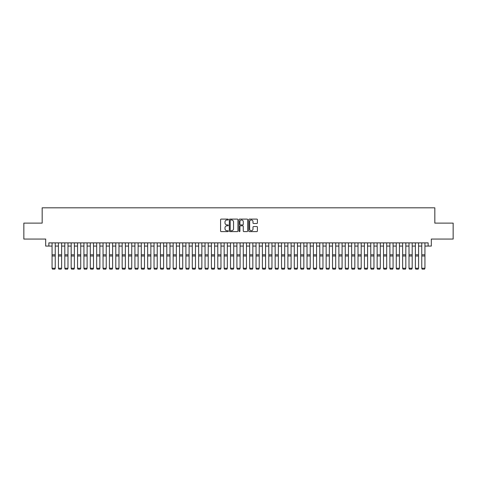 <?xml version="1.0" encoding="UTF-8"?>
<svg xmlns="http://www.w3.org/2000/svg" width="477" height="477" viewBox="0 0 477 477"><rect width="100%" height="100%" fill="white"/><g stroke="black" fill="none" stroke-linecap="round" stroke-linejoin="round"><path stroke-width="0.72" d="M228.304 219.533A0.435 0.435 0 0 0 227.863 219.098L221.215 219.098A0.626 0.626 0 0 0 220.589 219.724L220.589 230.987A0.626 0.626 0 0 0 221.215 231.613L227.863 231.613A0.435 0.435 0 0 0 228.304 231.172A0.435 0.435 0 0 0 227.863 230.737L227.004 230.737A2.003 2.003 0 0 1 225.001 228.733L225.001 227.797A2.003 2.003 0 0 1 227.004 225.794L227.863 225.794A0.435 0.435 0 0 0 228.304 225.353A0.435 0.435 0 0 0 227.863 224.917L227.004 224.917A2.003 2.003 0 0 1 225.001 222.914L225.001 221.978A2.003 2.003 0 0 1 227.004 219.975L227.863 219.975A0.435 0.435 0 0 0 228.304 219.533M256.787 223.51A0.626 0.626 0 0 0 257.413 222.884L257.413 219.724A0.626 0.626 0 0 0 256.787 219.098L249.399 219.098A0.626 0.626 0 0 0 248.779 219.724L248.779 230.987A0.626 0.626 0 0 0 249.399 231.613L256.787 231.613A0.626 0.626 0 0 0 257.413 230.987L257.413 227.171A0.626 0.626 0 0 0 256.787 226.545L253.627 226.545A0.626 0.626 0 0 0 253.001 227.171L253.001 229.061A1.675 1.675 0 0 1 251.325 230.737A1.675 1.675 0 0 1 249.65 229.061L249.65 221.65A1.675 1.675 0 0 1 251.325 219.975A1.675 1.675 0 0 1 253.001 221.65L253.001 222.884A0.626 0.626 0 0 0 253.627 223.51L256.787 223.51M48.869 246.072L48.869 242.882L428.131 242.882L428.131 246.072L431.321 246.072L431.321 239.06L453.15 239.06L453.15 223.123L434.827 223.123L434.827 207.823L42.173 207.823L42.173 223.123L23.85 223.123L23.85 239.06L45.679 239.06L45.679 246.072L52.059 246.072M237.951 219.724A0.626 0.626 0 0 0 237.325 219.098L229.944 219.098A0.626 0.626 0 0 0 229.318 219.724L229.318 230.987A0.626 0.626 0 0 0 229.944 231.613L237.325 231.613A0.626 0.626 0 0 0 237.951 230.987L237.951 219.724M239.675 219.098L247.056 219.098A0.626 0.626 0 0 1 247.682 219.724L247.682 230.987A0.626 0.626 0 0 1 247.056 231.613L243.896 231.613A0.626 0.626 0 0 1 243.27 230.987L243.27 226.42A0.626 0.626 0 0 0 242.644 225.794L240.551 225.794A0.626 0.626 0 0 0 239.925 226.42L239.925 231.172A0.435 0.435 0 0 1 239.484 231.613A0.435 0.435 0 0 1 239.049 231.172L239.049 219.724A0.626 0.626 0 0 1 239.675 219.098M55.243 246.072L58.432 246.072M61.616 246.072L64.806 246.072M67.99 246.072L71.18 246.072M74.364 246.072L77.554 246.072M80.738 246.072L83.928 246.072M87.112 246.072L90.302 246.072M93.486 246.072L96.676 246.072M99.86 246.072L103.05 246.072M106.234 246.072L109.424 246.072M112.608 246.072L115.798 246.072M118.982 246.072L122.172 246.072M125.356 246.072L128.546 246.072M131.735 246.072L134.919 246.072M138.109 246.072L141.293 246.072M144.483 246.072L147.667 246.072M150.857 246.072L154.041 246.072M157.231 246.072L160.415 246.072M163.605 246.072L166.789 246.072M169.979 246.072L173.163 246.072M176.353 246.072L179.537 246.072M182.727 246.072L185.911 246.072M189.101 246.072L192.285 246.072M195.475 246.072L198.659 246.072M201.849 246.072L205.038 246.072M208.222 246.072L211.412 246.072M214.596 246.072L217.786 246.072M220.97 246.072L224.16 246.072M227.344 246.072L230.534 246.072M233.718 246.072L236.908 246.072M240.092 246.072L243.282 246.072M246.466 246.072L249.656 246.072M252.84 246.072L256.03 246.072M259.214 246.072L262.404 246.072M265.588 246.072L268.778 246.072M271.962 246.072L275.151 246.072M278.341 246.072L281.525 246.072M284.715 246.072L287.899 246.072M291.089 246.072L294.273 246.072M297.463 246.072L300.647 246.072M303.837 246.072L307.021 246.072M310.211 246.072L313.395 246.072M316.585 246.072L319.769 246.072M322.959 246.072L326.143 246.072M329.333 246.072L332.517 246.072M335.707 246.072L338.891 246.072M342.081 246.072L345.265 246.072M348.454 246.072L351.644 246.072M354.828 246.072L358.018 246.072M361.202 246.072L364.392 246.072M367.576 246.072L370.766 246.072M373.95 246.072L377.14 246.072M380.324 246.072L383.514 246.072M386.698 246.072L389.888 246.072M393.072 246.072L396.262 246.072M399.446 246.072L402.636 246.072M405.82 246.072L409.01 246.072M412.194 246.072L415.384 246.072M418.567 246.072L421.757 246.072M424.941 246.072L428.131 246.072M230.629 219.975A0.435 0.435 0 0 0 230.194 220.41L230.194 230.296A0.435 0.435 0 0 0 230.629 230.737L231.542 230.737A2.003 2.003 0 0 0 233.539 228.733L233.539 221.978A2.003 2.003 0 0 0 231.542 219.975L230.629 219.975M243.27 221.68A1.675 1.675 0 0 0 241.595 220.004A1.675 1.675 0 0 0 239.925 221.68L239.925 224.291A0.626 0.626 0 0 0 240.551 224.917L242.644 224.917A0.626 0.626 0 0 0 243.27 224.291L243.27 221.68M55.243 242.882L55.243 268.384L54.766 269.177L52.536 269.129L54.766 269.177M52.536 269.177L52.059 268.265L55.243 268.265L54.766 269.129M52.059 242.882L52.059 268.265L52.536 269.129M58.432 242.882L58.432 254.295M61.616 242.882L61.616 254.295M58.432 268.384L58.909 269.177L58.432 268.265L61.616 268.265L61.139 269.177L58.909 269.129L61.139 269.177M64.806 242.882L64.806 254.295M67.99 242.882L67.99 254.295M64.806 268.384L65.283 269.177L64.806 268.265L67.99 268.265L67.513 269.177L65.283 269.129L67.513 269.177M71.18 242.882L71.18 254.295M74.364 242.882L74.364 254.295M71.18 268.384L71.657 269.177L71.18 268.265L74.364 268.265L73.887 269.177L71.657 269.129L73.887 269.177M77.554 242.882L77.554 254.295M80.738 242.882L80.738 254.295M77.554 268.384L78.031 269.177L77.554 268.265L80.738 268.265L80.261 269.177L78.031 269.129L80.261 269.177M61.616 255.988L58.432 255.988L58.432 254.784L61.616 254.784L61.616 268.265L61.139 269.129M58.432 255.988L58.432 268.265L58.909 269.129M67.99 255.988L64.806 255.988L64.806 254.784L67.99 254.784L67.99 268.265L67.513 269.129M64.806 255.988L64.806 268.265L65.283 269.129M74.364 255.988L71.18 255.988L71.18 254.784L74.364 254.784L74.364 268.265L73.887 269.129M71.18 255.988L71.18 268.265L71.657 269.129M80.738 255.988L77.554 255.988L77.554 254.784L80.738 254.784L80.738 268.265L80.261 269.129M77.554 255.988L77.554 268.265L78.031 269.129M83.928 242.882L83.928 254.295M87.112 242.882L87.112 254.295M83.928 268.384L84.405 269.177L83.928 268.265L87.112 268.265L86.635 269.177L84.405 269.129L86.635 269.177M87.112 255.988L83.928 255.988L83.928 254.784L87.112 254.784L87.112 268.265L86.635 269.129M83.928 255.988L83.928 268.265L84.405 269.129M90.302 242.882L90.302 254.295M93.486 242.882L93.486 254.295M90.302 268.384L90.779 269.177L90.302 268.265L93.486 268.265L93.009 269.177L90.779 269.129L93.009 269.177M93.486 255.988L90.302 255.988L90.302 254.784L93.486 254.784L93.486 268.265L93.009 269.129M90.302 255.988L90.302 268.265L90.779 269.129M96.676 242.882L96.676 254.295M99.86 242.882L99.86 254.295M96.676 268.384L97.153 269.177L96.676 268.265L99.86 268.265L99.383 269.177L97.153 269.129L99.383 269.177M99.86 255.988L96.676 255.988L96.676 254.784L99.86 254.784L99.86 268.265L99.383 269.129M96.676 255.988L96.676 268.265L97.153 269.129M103.05 242.882L103.05 254.295M106.234 242.882L106.234 254.295M103.05 268.384L103.527 269.177L103.05 268.265L106.234 268.265L105.757 269.177L103.527 269.129L105.757 269.177M106.234 255.988L103.05 255.988L103.05 254.784L106.234 254.784L106.234 268.265L105.757 269.129M103.05 255.988L103.05 268.265L103.527 269.129M109.424 242.882L109.424 254.295M112.608 242.882L112.608 254.295M109.424 268.384L109.901 269.177L109.424 268.265L112.608 268.265L112.131 269.177L109.901 269.129L112.131 269.177M112.608 255.988L109.424 255.988L109.424 254.784L112.608 254.784L112.608 268.265L112.131 269.129M109.424 255.988L109.424 268.265L109.901 269.129M115.798 242.882L115.798 254.295M118.982 242.882L118.982 254.295M115.798 268.384L116.275 269.177L115.798 268.265L118.982 268.265L118.505 269.177L116.275 269.129L118.505 269.177M118.982 255.988L115.798 255.988L115.798 254.784L118.982 254.784L118.982 268.265L118.505 269.129M115.798 255.988L115.798 268.265L116.275 269.129M122.172 242.882L122.172 254.295M125.356 242.882L125.356 254.295M122.172 268.384L122.649 269.177L122.172 268.265L125.356 268.265L124.879 269.177L122.649 269.129L124.879 269.177M125.356 255.988L122.172 255.988L122.172 254.784L125.356 254.784L125.356 268.265L124.879 269.129M122.172 255.988L122.172 268.265L122.649 269.129M128.546 242.882L128.546 254.295M131.735 242.882L131.735 254.295M128.546 268.384L129.023 269.177L128.546 268.265L131.735 268.265L131.253 269.177L129.023 269.129L131.253 269.177M131.735 255.988L128.546 255.988L128.546 254.784L131.735 254.784L131.735 268.265L131.253 269.129M128.546 255.988L128.546 268.265L129.023 269.129M138.109 242.882L138.109 268.384L137.626 269.177L135.396 269.129L137.626 269.177M134.919 268.384L135.396 269.177L134.919 268.265L138.109 268.265L137.626 269.129M134.919 242.882L134.919 268.265L135.396 269.129M144.483 242.882L144.483 268.384L144 269.177L141.77 269.129L144 269.177M141.293 268.384L141.77 269.177L141.293 268.265L144.483 268.265L144 269.129M141.293 242.882L141.293 268.265L141.77 269.129M138.109 254.295L138.109 254.784L134.919 254.784L134.919 254.295M144.483 254.295L144.483 254.784L141.293 254.784L141.293 254.295M147.667 242.882L147.667 254.295M150.857 242.882L150.857 254.295M147.667 268.384L148.144 269.177L147.667 268.265L150.857 268.265L150.374 269.177L148.144 269.129L150.374 269.177M150.857 255.988L147.667 255.988L147.667 254.784L150.857 254.784L150.857 268.265L150.374 269.129M147.667 255.988L147.667 268.265L148.144 269.129M154.041 242.882L154.041 254.295M157.231 242.882L157.231 254.295M154.041 268.384L154.518 269.177L154.041 268.265L157.231 268.265L156.754 269.177L154.518 269.129L156.754 269.177M157.231 255.988L154.041 255.988L154.041 254.784L157.231 254.784L157.231 268.265L156.754 269.129M154.041 255.988L154.041 268.265L154.518 269.129M160.415 242.882L160.415 254.295M163.605 242.882L163.605 254.295M160.415 268.384L160.892 269.177L160.415 268.265L163.605 268.265L163.128 269.177L160.892 269.129L163.128 269.177M163.605 255.988L160.415 255.988L160.415 254.784L163.605 254.784L163.605 268.265L163.128 269.129M160.415 255.988L160.415 268.265L160.892 269.129M166.789 242.882L166.789 254.295M169.979 242.882L169.979 254.295M166.789 268.384L167.266 269.177L166.789 268.265L169.979 268.265L169.502 269.177L167.266 269.129L169.502 269.177M169.979 255.988L166.789 255.988L166.789 254.784L169.979 254.784L169.979 268.265L169.502 269.129M166.789 255.988L166.789 268.265L167.266 269.129M173.163 242.882L173.163 254.295M176.353 242.882L176.353 254.295M173.163 268.384L173.64 269.177L173.163 268.265L176.353 268.265L175.876 269.177L173.64 269.129L175.876 269.177M176.353 255.988L173.163 255.988L173.163 254.784L176.353 254.784L176.353 268.265L175.876 269.129M173.163 255.988L173.163 268.265L173.64 269.129M179.537 242.882L179.537 254.295M182.727 242.882L182.727 254.295M179.537 268.384L180.02 269.177L179.537 268.265L182.727 268.265L182.25 269.177L180.02 269.129L182.25 269.177M182.727 255.988L179.537 255.988L179.537 254.784L182.727 254.784L182.727 268.265L182.25 269.129M179.537 255.988L179.537 268.265L180.02 269.129M185.911 242.882L185.911 254.295M189.101 242.882L189.101 254.295M185.911 268.384L186.394 269.177L185.911 268.265L189.101 268.265L188.624 269.177L186.394 269.129L188.624 269.177M189.101 255.988L185.911 255.988L185.911 254.784L189.101 254.784L189.101 268.265L188.624 269.129M185.911 255.988L185.911 268.265L186.394 269.129M192.285 242.882L192.285 254.295M195.475 242.882L195.475 254.295M192.285 268.384L192.768 269.177L192.285 268.265L195.475 268.265L194.998 269.177L192.768 269.129L194.998 269.177M195.475 255.988L192.285 255.988L192.285 254.784L195.475 254.784L195.475 268.265L194.998 269.129M192.285 255.988L192.285 268.265L192.768 269.129M198.659 242.882L198.659 254.295M201.849 242.882L201.849 254.295M198.659 268.384L199.142 269.177L198.659 268.265L201.849 268.265L201.372 269.177L199.142 269.129L201.372 269.177M205.038 242.882L205.038 254.295M208.222 242.882L208.222 254.295M205.038 268.384L205.515 269.177L205.038 268.265L208.222 268.265L207.745 269.177L205.515 269.129L207.745 269.177M211.412 242.882L211.412 254.295M214.596 242.882L214.596 254.295M211.412 268.384L211.889 269.177L211.412 268.265L214.596 268.265L214.119 269.177L211.889 269.129L214.119 269.177M201.849 255.988L198.659 255.988L198.659 254.784L201.849 254.784L201.849 268.265L201.372 269.129M198.659 255.988L198.659 268.265L199.142 269.129M208.222 255.988L205.038 255.988L205.038 254.784L208.222 254.784L208.222 268.265L207.745 269.129M205.038 255.988L205.038 268.265L205.515 269.129M214.596 255.988L211.412 255.988L211.412 254.784L214.596 254.784L214.596 268.265L214.119 269.129M211.412 255.988L211.412 268.265L211.889 269.129M217.786 242.882L217.786 254.295M220.97 242.882L220.97 254.295M217.786 268.384L218.263 269.177L217.786 268.265L220.97 268.265L220.493 269.177L218.263 269.129L220.493 269.177M220.97 255.988L217.786 255.988L217.786 254.784L220.97 254.784L220.97 268.265L220.493 269.129M217.786 255.988L217.786 268.265L218.263 269.129M224.16 242.882L224.16 254.295M227.344 242.882L227.344 254.295M224.16 268.384L224.637 269.177L224.16 268.265L227.344 268.265L226.867 269.177L224.637 269.129L226.867 269.177M227.344 255.988L224.16 255.988L224.16 254.784L227.344 254.784L227.344 268.265L226.867 269.129M224.16 255.988L224.16 268.265L224.637 269.129M230.534 242.882L230.534 254.295M233.718 242.882L233.718 254.295M230.534 268.384L231.011 269.177L230.534 268.265L233.718 268.265L233.241 269.177L231.011 269.129L233.241 269.177M233.718 255.988L230.534 255.988L230.534 254.784L233.718 254.784L233.718 268.265L233.241 269.129M230.534 255.988L230.534 268.265L231.011 269.129M236.908 242.882L236.908 254.295M240.092 242.882L240.092 254.295M236.908 268.384L237.385 269.177L236.908 268.265L240.092 268.265L239.615 269.177L237.385 269.129L239.615 269.177M240.092 255.988L236.908 255.988L236.908 254.784L240.092 254.784L240.092 268.265L239.615 269.129M236.908 255.988L236.908 268.265L237.385 269.129M243.282 242.882L243.282 254.295M246.466 242.882L246.466 254.295M243.282 268.384L243.759 269.177L243.282 268.265L246.466 268.265L245.989 269.177L243.759 269.129L245.989 269.177M249.656 242.882L249.656 254.295M252.84 242.882L252.84 254.295M249.656 268.384L250.133 269.177L249.656 268.265L252.84 268.265L252.363 269.177L250.133 269.129L252.363 269.177M256.03 242.882L256.03 254.295M259.214 242.882L259.214 254.295M256.03 268.384L256.507 269.177L256.03 268.265L259.214 268.265L258.737 269.177L256.507 269.129L258.737 269.177M246.466 255.988L243.282 255.988L243.282 254.784L246.466 254.784L246.466 268.265L245.989 269.129M243.282 255.988L243.282 268.265L243.759 269.129M252.84 255.988L249.656 255.988L249.656 254.784L252.84 254.784L252.84 268.265L252.363 269.129M249.656 255.988L249.656 268.265L250.133 269.129M259.214 255.988L256.03 255.988L256.03 254.784L259.214 254.784L259.214 268.265L258.737 269.129M256.03 255.988L256.03 268.265L256.507 269.129M262.404 242.882L262.404 254.295M265.588 242.882L265.588 254.295M262.404 268.384L262.881 269.177L262.404 268.265L265.588 268.265L265.111 269.177L262.881 269.129L265.111 269.177M265.588 255.988L262.404 255.988L262.404 254.784L265.588 254.784L265.588 268.265L265.111 269.129M262.404 255.988L262.404 268.265L262.881 269.129M268.778 242.882L268.778 254.295M271.962 242.882L271.962 254.295M268.778 268.384L269.255 269.177L268.778 268.265L271.962 268.265L271.485 269.177L269.255 269.129L271.485 269.177M271.962 255.988L268.778 255.988L268.778 254.784L271.962 254.784L271.962 268.265L271.485 269.129M268.778 255.988L268.778 268.265L269.255 269.129M275.151 242.882L275.151 254.295M278.341 242.882L278.341 254.295M275.151 268.384L275.628 269.177L275.151 268.265L278.341 268.265L277.858 269.177L275.628 269.129L277.858 269.177M278.341 255.988L275.151 255.988L275.151 254.784L278.341 254.784L278.341 268.265L277.858 269.129M275.151 255.988L275.151 268.265L275.628 269.129M281.525 242.882L281.525 254.295M284.715 242.882L284.715 254.295M281.525 268.384L282.002 269.177L281.525 268.265L284.715 268.265L284.232 269.177L282.002 269.129L284.232 269.177M284.715 255.988L281.525 255.988L281.525 254.784L284.715 254.784L284.715 268.265L284.232 269.129M281.525 255.988L281.525 268.265L282.002 269.129M287.899 242.882L287.899 254.295M291.089 242.882L291.089 254.295M287.899 268.384L288.376 269.177L287.899 268.265L291.089 268.265L290.606 269.177L288.376 269.129L290.606 269.177M291.089 255.988L287.899 255.988L287.899 254.784L291.089 254.784L291.089 268.265L290.606 269.129M287.899 255.988L287.899 268.265L288.376 269.129M294.273 242.882L294.273 254.295M297.463 242.882L297.463 254.295M294.273 268.384L294.75 269.177L294.273 268.265L297.463 268.265L296.98 269.177L294.75 269.129L296.98 269.177M297.463 255.988L294.273 255.988L294.273 254.784L297.463 254.784L297.463 268.265L296.98 269.129M294.273 255.988L294.273 268.265L294.75 269.129M300.647 242.882L300.647 254.295M303.837 242.882L303.837 254.295M300.647 268.384L301.124 269.177L300.647 268.265L303.837 268.265L303.36 269.177L301.124 269.129L303.36 269.177M303.837 255.988L300.647 255.988L300.647 254.784L303.837 254.784L303.837 268.265L303.36 269.129M300.647 255.988L300.647 268.265L301.124 269.129M307.021 242.882L307.021 254.295M310.211 242.882L310.211 254.295M307.021 268.384L307.498 269.177L307.021 268.265L310.211 268.265L309.734 269.177L307.498 269.129L309.734 269.177M310.211 255.988L307.021 255.988L307.021 254.784L310.211 254.784L310.211 268.265L309.734 269.129M307.021 255.988L307.021 268.265L307.498 269.129M313.395 242.882L313.395 254.295M316.585 242.882L316.585 254.295M313.395 268.384L313.872 269.177L313.395 268.265L316.585 268.265L316.108 269.177L313.872 269.129L316.108 269.177M316.585 255.988L313.395 255.988L313.395 254.784L316.585 254.784L316.585 268.265L316.108 269.129M313.395 255.988L313.395 268.265L313.872 269.129M319.769 242.882L319.769 254.295M322.959 242.882L322.959 254.295M319.769 268.384L320.246 269.177L319.769 268.265L322.959 268.265L322.482 269.177L320.246 269.129L322.482 269.177M322.959 255.988L319.769 255.988L319.769 254.784L322.959 254.784L322.959 268.265L322.482 269.129M319.769 255.988L319.769 268.265L320.246 269.129M326.143 242.882L326.143 254.295M329.333 242.882L329.333 254.295M326.143 268.384L326.626 269.177L326.143 268.265L329.333 268.265L328.856 269.177L326.626 269.129L328.856 269.177M329.333 255.988L326.143 255.988L326.143 254.784L329.333 254.784L329.333 268.265L328.856 269.129M326.143 255.988L326.143 268.265L326.626 269.129M332.517 242.882L332.517 254.295M335.707 242.882L335.707 254.295M332.517 268.384L333 269.177L332.517 268.265L335.707 268.265L335.23 269.177L333 269.129L335.23 269.177M335.707 255.988L332.517 255.988L332.517 254.784L335.707 254.784L335.707 268.265L335.23 269.129M332.517 255.988L332.517 268.265L333 269.129M338.891 242.882L338.891 254.295M342.081 242.882L342.081 254.295M338.891 268.384L339.374 269.177L338.891 268.265L342.081 268.265L341.604 269.177L339.374 269.129L341.604 269.177M342.081 255.988L338.891 255.988L338.891 254.784L342.081 254.784L342.081 268.265L341.604 269.129M338.891 255.988L338.891 268.265L339.374 269.129M345.265 242.882L345.265 254.295M348.454 242.882L348.454 254.295M345.265 268.384L345.747 269.177L345.265 268.265L348.454 268.265L347.977 269.177L345.747 269.129L347.977 269.177M348.454 255.988L345.265 255.988L345.265 254.784L348.454 254.784L348.454 268.265L347.977 269.129M345.265 255.988L345.265 268.265L345.747 269.129M351.644 242.882L351.644 254.295M354.828 242.882L354.828 254.295M351.644 268.384L352.121 269.177L351.644 268.265L354.828 268.265L354.351 269.177L352.121 269.129L354.351 269.177M354.828 255.988L351.644 255.988L351.644 254.784L354.828 254.784L354.828 268.265L354.351 269.129M351.644 255.988L351.644 268.265L352.121 269.129M358.018 242.882L358.018 254.295M361.202 242.882L361.202 254.295M358.018 268.384L358.495 269.177L358.018 268.265L361.202 268.265L360.725 269.177L358.495 269.129L360.725 269.177M361.202 255.988L358.018 255.988L358.018 254.784L361.202 254.784L361.202 268.265L360.725 269.129M358.018 255.988L358.018 268.265L358.495 269.129M364.392 242.882L364.392 254.295M367.576 242.882L367.576 254.295M364.392 268.384L364.869 269.177L364.392 268.265L367.576 268.265L367.099 269.177L364.869 269.129L367.099 269.177M367.576 255.988L364.392 255.988L364.392 254.784L367.576 254.784L367.576 268.265L367.099 269.129M364.392 255.988L364.392 268.265L364.869 269.129M370.766 242.882L370.766 254.295M373.95 242.882L373.95 254.295M370.766 268.384L371.243 269.177L370.766 268.265L373.95 268.265L373.473 269.177L371.243 269.129L373.473 269.177M373.95 255.988L370.766 255.988L370.766 254.784L373.95 254.784L373.95 268.265L373.473 269.129M370.766 255.988L370.766 268.265L371.243 269.129M377.14 242.882L377.14 254.295M380.324 242.882L380.324 254.295M377.14 268.384L377.617 269.177L377.14 268.265L380.324 268.265L379.847 269.177L377.617 269.129L379.847 269.177M380.324 255.988L377.14 255.988L377.14 254.784L380.324 254.784L380.324 268.265L379.847 269.129M377.14 255.988L377.14 268.265L377.617 269.129M383.514 242.882L383.514 254.295M386.698 242.882L386.698 254.295M383.514 268.384L383.991 269.177L383.514 268.265L386.698 268.265L386.221 269.177L383.991 269.129L386.221 269.177M386.698 255.988L383.514 255.988L383.514 254.784L386.698 254.784L386.698 268.265L386.221 269.129M383.514 255.988L383.514 268.265L383.991 269.129M389.888 242.882L389.888 254.295M393.072 242.882L393.072 254.295M389.888 268.384L390.365 269.177L389.888 268.265L393.072 268.265L392.595 269.177L390.365 269.129L392.595 269.177M396.262 242.882L396.262 254.295M399.446 242.882L399.446 254.295M396.262 268.384L396.739 269.177L396.262 268.265L399.446 268.265L398.969 269.177L396.739 269.129L398.969 269.177M402.636 242.882L402.636 254.295M405.82 242.882L405.82 254.295M402.636 268.384L403.113 269.177L402.636 268.265L405.82 268.265L405.343 269.177L403.113 269.129L405.343 269.177M409.01 242.882L409.01 254.295M412.194 242.882L412.194 254.295M409.01 268.384L409.487 269.177L409.01 268.265L412.194 268.265L411.717 269.177L409.487 269.129L411.717 269.177M415.384 242.882L415.384 254.295M418.567 242.882L418.567 254.295M415.384 268.384L415.861 269.177L415.384 268.265L418.567 268.265L418.09 269.177L415.861 269.129L418.09 269.177M421.757 242.882L421.757 254.295M424.941 242.882L424.941 254.295M421.757 268.384L422.234 269.177L421.757 268.265L424.941 268.265L424.464 269.177L422.234 269.129L424.464 269.177M393.072 255.988L389.888 255.988L389.888 254.784L393.072 254.784L393.072 268.265L392.595 269.129M389.888 255.988L389.888 268.265L390.365 269.129M399.446 255.988L396.262 255.988L396.262 254.784L399.446 254.784L399.446 268.265L398.969 269.129M396.262 255.988L396.262 268.265L396.739 269.129M405.82 255.988L402.636 255.988L402.636 254.784L405.82 254.784L405.82 268.265L405.343 269.129M402.636 255.988L402.636 268.265L403.113 269.129M412.194 255.988L409.01 255.988L409.01 254.784L412.194 254.784L412.194 268.265L411.717 269.129M409.01 255.988L409.01 268.265L409.487 269.129M418.567 255.988L415.384 255.988L415.384 254.784L418.567 254.784L418.567 268.265L418.09 269.129M415.384 255.988L415.384 268.265L415.861 269.129M424.941 255.988L421.757 255.988L421.757 254.784L424.941 254.784L424.941 268.265L424.464 269.129M421.757 255.988L421.757 268.265L422.234 269.129M55.243 254.784L52.059 254.784M55.243 255.988L52.059 255.988M138.109 255.988L134.919 255.988M144.483 255.988L141.293 255.988"/></g></svg>
